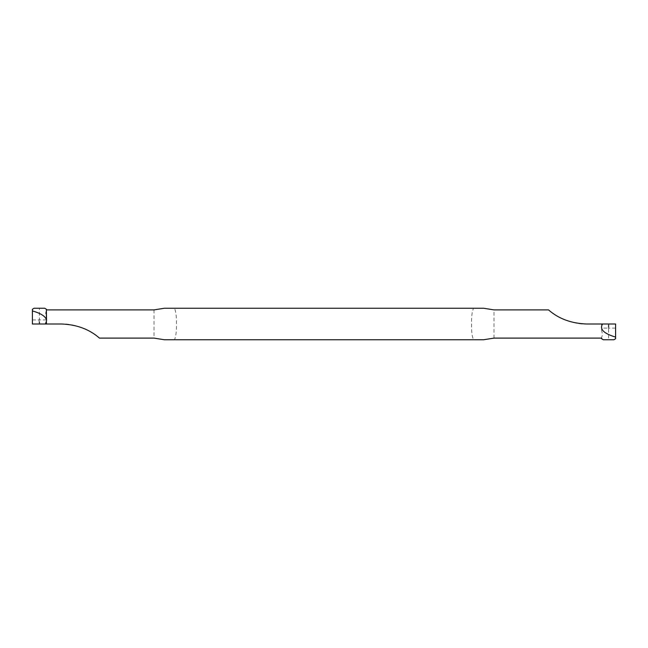 <?xml version="1.0" encoding="UTF-8"?>
<svg xmlns="http://www.w3.org/2000/svg" width="648" height="648" viewBox="0 0 648 648"><rect width="100%" height="100%" fill="white"/><g stroke="black" fill="none" stroke-linecap="round" stroke-linejoin="round"><path stroke-width="0.49" stroke-dasharray="3.24 2.43" d="M46.397 309.274L46.397 324L32.4 324L32.4 309.274M46.397 310.74C45.49 312.198 45.49 314.442 46.397 317.471M46.397 319.918L39.698 319.918L39.398 319.326L39.398 308.254L44.736 308.254M34.06 308.254L39.398 308.254M32.4 319.918L39.099 319.918L39.398 319.326M99.468 338.11C93.409 332.092 75.63 323.077 61.43 324L46.397 324L46.397 309.89M164.341 308.254L174.506 308.254C175.94 311.534 176.588 316.783 176.45 324C176.588 331.193 175.94 336.442 174.506 339.746L164.341 339.746M174.506 339.746L473.494 339.746C472.06 336.466 471.412 331.217 471.55 324C471.412 316.807 472.06 311.558 473.494 308.254L483.659 308.254M483.659 339.746L473.494 339.746M548.532 309.89C554.591 315.908 572.37 324.923 586.57 324L601.603 324L601.603 330.529C602.51 333.558 602.51 335.802 601.603 337.26L601.603 338.11M601.603 337.26L601.603 338.726M608.302 328.082L608.302 324L601.603 324L601.603 328.082L608.302 328.082L608.602 328.674L608.602 339.746L603.264 339.746M601.603 328.082L601.603 330.529M608.302 324L615.6 324L615.6 338.726M613.94 339.746L608.602 339.746M615.6 328.082L608.901 328.082L608.602 328.674M473.494 308.254L174.506 308.254M39.099 319.918L39.099 324L32.4 324M46.397 324L39.698 324L39.698 319.918M154.022 309.89L154.022 338.11M493.979 338.11L493.979 309.89M608.901 324L608.901 328.082"/><path stroke-width="0.97" d="M601.603 338.11L493.979 338.11L483.659 339.746L164.341 339.746L154.022 338.11L99.468 338.11C89.383 329.265 76.707 324.559 61.43 324L32.4 324L32.4 310.91C40.735 313.316 45.401 316.256 46.397 319.739L46.397 309.274L44.736 308.254L34.06 308.254L32.4 309.274L32.4 310.91M601.603 338.118L601.603 338.726L603.264 339.746L613.94 339.746L615.6 338.726L615.6 324L586.57 324C571.293 323.441 558.616 318.735 548.532 309.89L493.979 309.89L483.659 308.254L164.341 308.254L154.022 309.89L46.397 309.89L46.535 320.857L45.457 324L46.397 324L46.397 321.991L46.397 324M602.543 324C599.384 329.2 603.734 333.566 615.6 337.09M32.4 324L45.457 324"/></g></svg>
